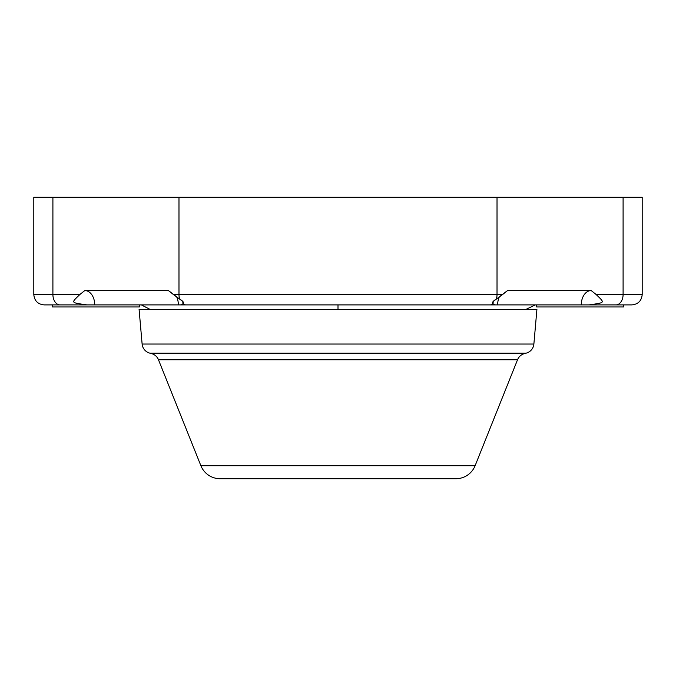 <?xml version="1.0" encoding="UTF-8"?>
<svg xmlns="http://www.w3.org/2000/svg" width="676" height="676" viewBox="0 0 676 676"><rect width="100%" height="100%" fill="white"/><g stroke="black" fill="none" stroke-linecap="round" stroke-linejoin="round"><path stroke-width="1.01" d="M623.095 197.282L642.2 197.282L642.2 294.542C641.583 300.828 638.136 304.276 631.857 304.893L615.937 304.893A10.343 7.166 -90 0 0 623.095 294.542A10.343 7.166 90 0 1 615.937 304.893L589.016 304.893C605.459 302.502 605.088 303.22 596.181 294.542L642.2 294.542L623.095 294.542L623.095 197.282C648.259 197.282 648.259 197.282 623.095 197.282L52.905 197.282C27.741 197.282 27.741 197.282 52.905 197.282L52.905 294.542L79.819 294.542L84.813 290.553L168.434 290.553L173.419 294.542L178.979 294.542L178.979 197.282L497.021 197.282L497.021 294.542L502.581 294.542L507.566 290.553L591.187 290.553L596.181 294.542L623.095 294.542L623.095 197.282L497.021 197.282L497.021 294.542L178.979 294.542L178.979 197.282L52.905 197.282L52.905 294.542L33.8 294.542L52.905 294.542A10.343 7.166 90 0 0 60.063 304.893L44.143 304.893C37.864 304.276 34.417 300.828 33.8 294.542L33.8 197.282L52.905 197.282M173.707 197.282L172.253 197.282L173.707 197.282M170.715 197.282L171.205 197.282M555.283 290.553L507.566 290.553L493.235 301.454L493.007 303.845L495.415 304.893L589.016 304.893L60.063 304.893A10.343 7.166 -90 0 1 52.905 294.542L79.819 294.542C70.912 303.22 70.541 302.502 86.984 304.893L50.354 304.893M581.267 304.893A14.34 9.929 90 0 1 591.187 290.553A14.34 9.929 -90 0 0 581.267 304.893L625.646 304.893M141.411 304.927L150.072 309.405M120.717 290.553L84.813 290.553A14.34 9.929 -90 0 1 94.733 304.893L180.585 304.893L182.993 303.845L182.774 301.471L168.434 290.553M176.732 297.034A14.34 9.929 -90 0 1 178.363 304.893A14.34 9.929 90 0 0 176.732 297.034M94.733 304.893A14.34 9.929 90 0 0 84.813 290.553L79.819 294.542C70.912 303.22 70.541 302.502 86.984 304.893L60.063 304.893M497.637 304.893A14.34 9.929 90 0 1 499.268 297.034A14.34 9.929 -90 0 0 497.637 304.893M615.937 304.893L589.016 304.893C605.459 302.502 605.088 303.22 596.181 294.542L591.187 290.553L507.566 290.553M180.585 304.893L182.993 303.845A10.343 7.166 90 0 0 186.137 304.893L180.585 304.893M496.302 299.079C492.829 301.217 491.731 302.806 493.007 303.845A10.343 7.166 90 0 1 489.863 304.893L186.137 304.893A10.343 7.166 -90 0 1 182.993 303.845C184.286 302.823 183.188 301.234 179.698 299.079A10.343 7.166 -90 0 1 178.979 294.542L497.021 294.542A10.343 7.166 90 0 1 496.302 299.079A10.343 7.166 -90 0 0 497.021 294.542L502.581 294.542L496.302 299.079M338 309.405L338 304.893L338 309.405M525.928 309.405L535.333 304.893M536.659 306.963L623.576 306.963L623.576 304.893L623.576 306.963L536.659 306.963L536.659 304.893L536.659 306.963M52.424 306.963L139.34 306.963L139.34 304.893L139.34 306.963L52.424 306.963L52.424 304.893L52.424 306.963M455.894 478.718L220.106 478.718A20.694 20.694 90 0 1 200.89 465.713L158.463 359.75L517.537 359.75L475.11 465.713L200.89 465.713A20.694 20.694 -90 0 0 220.106 478.718L455.894 478.718A20.694 20.694 -90 0 0 475.11 465.713L517.537 359.75A10.343 10.343 0 0 1 524.483 353.599L151.517 353.599L149.768 353.134L526.232 353.134L524.483 353.599L526.232 353.134L149.768 353.134L151.517 353.599A10.343 10.343 0 0 1 158.463 359.75L200.89 465.713L475.11 465.713A20.694 20.694 90 0 1 455.894 478.718M139.087 309.405L536.913 309.405L533.879 344.033L142.121 344.033L139.087 309.405L142.121 344.033L533.879 344.033L536.913 309.405L139.087 309.405M533.879 344.033A10.343 10.343 90 0 1 526.232 353.134A10.343 10.343 -90 0 0 533.879 344.033M149.768 353.134A10.343 10.343 90 0 1 142.121 344.033A10.343 10.343 -90 0 0 149.768 353.134M524.483 353.599L151.517 353.599A10.343 10.343 0 0 1 158.463 359.75L517.537 359.75A10.343 10.343 0 0 1 524.483 353.599M179.698 299.079L173.419 294.542L178.979 294.542A10.343 7.166 90 0 0 179.698 299.079M493.007 303.845L495.415 304.893L489.863 304.893A10.343 7.166 -90 0 0 493.007 303.845"/></g></svg>

